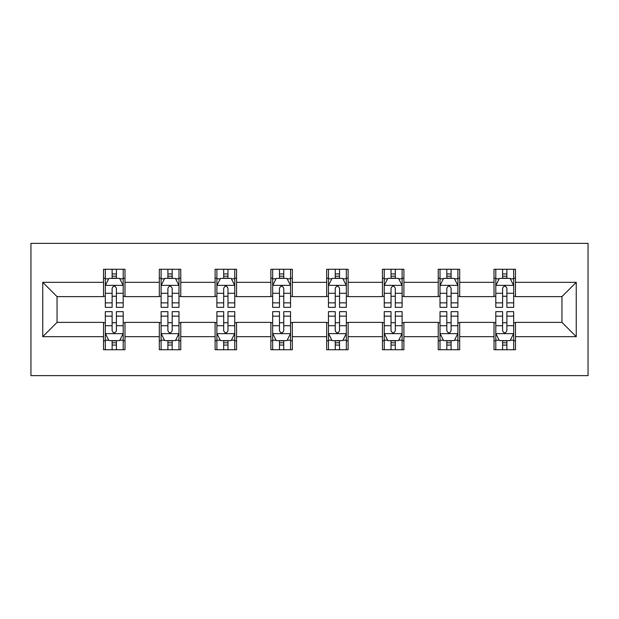 <?xml version="1.0" encoding="UTF-8"?>
<svg xmlns="http://www.w3.org/2000/svg" width="619" height="619" viewBox="0 0 619 619"><rect width="100%" height="100%" fill="white"/><g stroke="black" fill="none" stroke-linecap="round" stroke-linejoin="round"><path stroke-width="0.93" d="M30.95 375.648L588.05 375.648L588.05 243.352L30.95 243.352L30.95 375.648M515.465 282.326L515.465 269.273L494.008 269.273L494.008 282.326L459.677 282.326L459.677 269.273L438.229 269.273L438.229 282.326L403.898 282.326L403.898 269.273L382.441 269.273L382.441 282.326L348.118 282.326L348.118 269.273L326.662 269.273L326.662 282.326L292.338 282.326L292.338 269.273L270.882 269.273L270.882 282.326L236.559 282.326L236.559 269.273L215.103 269.273L215.103 282.326L180.771 282.326L180.771 269.273L159.323 269.273L159.323 282.326L124.992 282.326L124.992 269.273L103.535 269.273L103.535 282.326L42.75 282.326L42.75 336.674L57.056 322.375L103.535 322.375L103.535 349.727L124.992 349.727L124.992 322.375L159.323 322.375L159.323 349.727L180.771 349.727L180.771 322.375L215.103 322.375L215.103 349.727L236.559 349.727L236.559 322.375L270.882 322.375L270.882 349.727L292.338 349.727L292.338 322.375L326.662 322.375L326.662 349.727L348.118 349.727L348.118 322.375L382.441 322.375L382.441 349.727L403.898 349.727L403.898 322.375L438.229 322.375L438.229 349.727L459.677 349.727L459.677 322.375L494.008 322.375L494.008 349.727L515.465 349.727L515.465 322.375L561.944 322.375L561.944 296.625L515.465 296.625L515.465 282.326L576.25 282.326L576.25 336.674L515.465 336.674M494.008 336.674L459.677 336.674M438.229 336.674L403.898 336.674M382.441 336.674L348.118 336.674M326.662 336.674L292.338 336.674M270.882 336.674L236.559 336.674M215.103 336.674L180.771 336.674M159.323 336.674L124.992 336.674M103.535 336.674L42.75 336.674M494.008 282.326L494.008 296.625L459.677 296.625L459.677 282.326M438.229 282.326L438.229 296.625L403.898 296.625L403.898 282.326M382.441 282.326L382.441 296.625L348.118 296.625L348.118 282.326M326.662 282.326L326.662 296.625L292.338 296.625L292.338 282.326M270.882 282.326L270.882 296.625L236.559 296.625L236.559 282.326M215.103 282.326L215.103 296.625L180.771 296.625L180.771 282.326M159.323 282.326L159.323 296.625L124.992 296.625L124.992 282.326M103.535 282.326L103.535 296.625L57.056 296.625L42.75 282.326M57.056 296.625L57.056 322.375M576.25 336.674L561.944 322.375M561.944 296.625L576.25 282.326M103.535 278.21L105.323 278.21M112.116 278.21L116.411 278.21M123.204 278.21L124.992 278.21M103.535 296.269L105.323 296.269M112.116 296.269L116.411 296.269M123.204 296.269L124.992 296.269M103.535 322.731L105.323 322.731M112.116 322.731L116.411 322.731M123.204 322.731L124.992 322.731M103.535 340.79L105.323 340.79M112.116 340.79L116.411 340.79M123.204 340.79L124.992 340.79M159.323 322.731L161.11 322.731M167.904 322.731L172.19 322.731M178.984 322.731L180.771 322.731M159.323 340.79L161.11 340.79M167.904 340.79L172.19 340.79M178.984 340.79L180.771 340.79M159.323 278.21L161.11 278.21M167.904 278.21L172.19 278.21M178.984 278.21L180.771 278.21M159.323 296.269L161.11 296.269M167.904 296.269L172.19 296.269M178.984 296.269L180.771 296.269M215.103 322.731L216.89 322.731M223.683 322.731L227.97 322.731M234.763 322.731L236.559 322.731M215.103 340.79L216.89 340.79M223.683 340.79L227.97 340.79M234.763 340.79L236.559 340.79M215.103 278.21L216.89 278.21M223.683 278.21L227.97 278.21M234.763 278.21L236.559 278.21M215.103 296.269L216.89 296.269M223.683 296.269L227.97 296.269M234.763 296.269L236.559 296.269M270.882 322.731L272.67 322.731M279.463 322.731L283.757 322.731M290.551 322.731L292.338 322.731M270.882 340.79L272.67 340.79M279.463 340.79L283.757 340.79M290.551 340.79L292.338 340.79M270.882 278.21L272.67 278.21M279.463 278.21L283.757 278.21M290.551 278.21L292.338 278.21M270.882 296.269L272.67 296.269M279.463 296.269L283.757 296.269M290.551 296.269L292.338 296.269M326.662 322.731L328.449 322.731M335.243 322.731L339.537 322.731M346.331 322.731L348.118 322.731M326.662 340.79L328.449 340.79M335.243 340.79L339.537 340.79M346.331 340.79L348.118 340.79M326.662 278.21L328.449 278.21M335.243 278.21L339.537 278.21M346.331 278.21L348.118 278.21M326.662 296.269L328.449 296.269M335.243 296.269L339.537 296.269M346.331 296.269L348.118 296.269M382.441 322.731L384.237 322.731M391.03 322.731L395.317 322.731M402.11 322.731L403.898 322.731M382.441 340.79L384.237 340.79M391.03 340.79L395.317 340.79M402.11 340.79L403.898 340.79M382.441 278.21L384.237 278.21M391.03 278.21L395.317 278.21M402.11 278.21L403.898 278.21M382.441 296.269L384.237 296.269M391.03 296.269L395.317 296.269M402.11 296.269L403.898 296.269M438.229 322.731L440.016 322.731M446.81 322.731L451.096 322.731M457.89 322.731L459.677 322.731M438.229 340.79L440.016 340.79M446.81 340.79L451.096 340.79M457.89 340.79L459.677 340.79M438.229 278.21L440.016 278.21M446.81 278.21L451.096 278.21M457.89 278.21L459.677 278.21M438.229 296.269L440.016 296.269M446.81 296.269L451.096 296.269M457.89 296.269L459.677 296.269M494.008 322.731L495.796 322.731M502.589 322.731L506.884 322.731M513.677 322.731L515.465 322.731M494.008 340.79L495.796 340.79M502.589 340.79L506.884 340.79M513.677 340.79L515.465 340.79M494.008 278.21L495.796 278.21M502.589 278.21L506.884 278.21M513.677 278.21L515.465 278.21M494.008 296.269L495.796 296.269M502.589 296.269L506.884 296.269M513.677 296.269L515.465 296.269M116.411 273.923L112.116 273.923M123.204 302.869L116.411 302.869L116.411 307.357L123.204 307.357L123.204 285.545L119.629 278.388L108.898 278.388L105.323 285.545L105.323 307.357L112.116 307.357L112.116 302.869L105.323 302.869M105.323 285.545L105.323 269.273M123.204 285.545L123.204 269.273M112.116 278.388L112.116 269.273M116.411 269.273L116.411 278.388M116.411 302.869L116.411 288.222C114.979 285.467 113.548 285.467 112.116 288.222L112.116 302.869M112.116 345.077L116.411 345.077M105.323 316.131L112.116 316.131L112.116 311.643L105.323 311.643L105.323 333.455L108.898 340.612L119.629 340.612L123.204 333.455L123.204 311.643L116.411 311.643L116.411 316.131L123.204 316.131M123.204 333.455L123.204 349.727M105.323 333.455L105.323 349.727M116.411 340.612L116.411 349.727M112.116 349.727L112.116 340.612M112.116 316.131L112.116 330.778C113.548 333.533 114.979 333.533 116.411 330.778L116.411 316.131M172.19 273.923L167.904 273.923M178.984 302.869L172.19 302.869L172.19 307.357L178.984 307.357L178.984 285.545L175.409 278.388L164.685 278.388L161.11 285.545L161.11 307.357L167.904 307.357L167.904 302.869L161.11 302.869M161.11 285.545L161.11 269.273M178.984 285.545L178.984 269.273M167.904 278.388L167.904 269.273M172.19 269.273L172.19 278.388M172.19 302.869L172.19 288.222C170.767 285.467 169.335 285.467 167.904 288.222L167.904 302.869M227.97 273.923L223.683 273.923M234.763 302.869L227.97 302.869L227.97 307.357L234.763 307.357L234.763 285.545L231.189 278.388L220.465 278.388L216.89 285.545L216.89 307.357L223.683 307.357L223.683 302.869L216.89 302.869M216.89 285.545L216.89 269.273M234.763 285.545L234.763 269.273M223.683 278.388L223.683 269.273M227.97 269.273L227.97 278.388M227.97 302.869L227.97 288.222C226.546 285.467 225.115 285.467 223.683 288.222L223.683 302.869M167.904 345.077L172.19 345.077M161.11 316.131L167.904 316.131L167.904 311.643L161.11 311.643L161.11 333.455L164.685 340.612L175.409 340.612L178.984 333.455L178.984 311.643L172.19 311.643L172.19 316.131L178.984 316.131M178.984 333.455L178.984 349.727M161.11 333.455L161.11 349.727M172.19 340.612L172.19 349.727M167.904 349.727L167.904 340.612M167.904 316.131L167.904 330.778C169.327 333.533 170.759 333.533 172.19 330.778L172.19 316.131M223.683 345.077L227.97 345.077M216.89 316.131L223.683 316.131L223.683 311.643L216.89 311.643L216.89 333.455L220.465 340.612L231.189 340.612L234.763 333.455L234.763 311.643L227.97 311.643L227.97 316.131L234.763 316.131M234.763 333.455L234.763 349.727M216.89 333.455L216.89 349.727M227.97 340.612L227.97 349.727M223.683 349.727L223.683 340.612M223.683 316.131L223.683 330.778C225.107 333.533 226.539 333.533 227.97 330.778L227.97 316.131M283.757 273.923L279.463 273.923M290.551 302.869L283.757 302.869L283.757 307.357L290.551 307.357L290.551 285.545L286.976 278.388L276.244 278.388L272.67 285.545L272.67 307.357L279.463 307.357L279.463 302.869L272.67 302.869M272.67 285.545L272.67 269.273M290.551 285.545L290.551 269.273M279.463 278.388L279.463 269.273M283.757 269.273L283.757 278.388M283.757 302.869L283.757 288.222C282.326 285.467 280.894 285.467 279.463 288.222L279.463 302.869M339.537 273.923L335.243 273.923M346.331 302.869L339.537 302.869L339.537 307.357L346.331 307.357L346.331 285.545L342.756 278.388L332.024 278.388L328.449 285.545L328.449 307.357L335.243 307.357L335.243 302.869L328.449 302.869M328.449 285.545L328.449 269.273M346.331 285.545L346.331 269.273M335.243 278.388L335.243 269.273M339.537 269.273L339.537 278.388M339.537 302.869L339.537 288.222C338.106 285.467 336.674 285.467 335.243 288.222L335.243 302.869M395.317 273.923L391.03 273.923M402.11 302.869L395.317 302.869L395.317 307.357L402.11 307.357L402.11 285.545L398.535 278.388L387.811 278.388L384.237 285.545L384.237 307.357L391.03 307.357L391.03 302.869L384.237 302.869M384.237 285.545L384.237 269.273M402.11 285.545L402.11 269.273M391.03 278.388L391.03 269.273M395.317 269.273L395.317 278.388M395.317 302.869L395.317 288.222C393.893 285.467 392.461 285.467 391.03 288.222L391.03 302.869M279.463 345.077L283.757 345.077M272.67 316.131L279.463 316.131L279.463 311.643L272.67 311.643L272.67 333.455L276.244 340.612L286.976 340.612L290.551 333.455L290.551 311.643L283.757 311.643L283.757 316.131L290.551 316.131M290.551 333.455L290.551 349.727M272.67 333.455L272.67 349.727M283.757 340.612L283.757 349.727M279.463 349.727L279.463 340.612M279.463 316.131L279.463 330.778C280.894 333.533 282.326 333.533 283.757 330.778L283.757 316.131M335.243 345.077L339.537 345.077M328.449 316.131L335.243 316.131L335.243 311.643L328.449 311.643L328.449 333.455L332.024 340.612L342.756 340.612L346.331 333.455L346.331 311.643L339.537 311.643L339.537 316.131L346.331 316.131M346.331 333.455L346.331 349.727M328.449 333.455L328.449 349.727M339.537 340.612L339.537 349.727M335.243 349.727L335.243 340.612M335.243 316.131L335.243 330.778C336.674 333.533 338.106 333.533 339.537 330.778L339.537 316.131M391.03 345.077L395.317 345.077M384.237 316.131L391.03 316.131L391.03 311.643L384.237 311.643L384.237 333.455L387.811 340.612L398.535 340.612L402.11 333.455L402.11 311.643L395.317 311.643L395.317 316.131L402.11 316.131M402.11 333.455L402.11 349.727M384.237 333.455L384.237 349.727M395.317 340.612L395.317 349.727M391.03 349.727L391.03 340.612M391.03 316.131L391.03 330.778C392.454 333.533 393.885 333.533 395.317 330.778L395.317 316.131M451.096 273.923L446.81 273.923M457.89 302.869L451.096 302.869L451.096 307.357L457.89 307.357L457.89 285.545L454.315 278.388L443.591 278.388L440.016 285.545L440.016 307.357L446.81 307.357L446.81 302.869L440.016 302.869M440.016 285.545L440.016 269.273M457.89 285.545L457.89 269.273M446.81 278.388L446.81 269.273M451.096 269.273L451.096 278.388M451.096 302.869L451.096 288.222C449.673 285.467 448.241 285.467 446.81 288.222L446.81 302.869M446.81 345.077L451.096 345.077M440.016 316.131L446.81 316.131L446.81 311.643L440.016 311.643L440.016 333.455L443.591 340.612L454.315 340.612L457.89 333.455L457.89 311.643L451.096 311.643L451.096 316.131L457.89 316.131M457.89 333.455L457.89 349.727M440.016 333.455L440.016 349.727M451.096 340.612L451.096 349.727M446.81 349.727L446.81 340.612M446.81 316.131L446.81 330.778C448.233 333.533 449.665 333.533 451.096 330.778L451.096 316.131M506.884 273.923L502.589 273.923M513.677 302.869L506.884 302.869L506.884 307.357L513.677 307.357L513.677 285.545L510.102 278.388L499.371 278.388L495.796 285.545L495.796 307.357L502.589 307.357L502.589 302.869L495.796 302.869M495.796 285.545L495.796 269.273M513.677 285.545L513.677 269.273M502.589 278.388L502.589 269.273M506.884 269.273L506.884 278.388M506.884 302.869L506.884 288.222C505.452 285.467 504.021 285.467 502.589 288.222L502.589 302.869M502.589 345.077L506.884 345.077M495.796 316.131L502.589 316.131L502.589 311.643L495.796 311.643L495.796 333.455L499.371 340.612L510.102 340.612L513.677 333.455L513.677 311.643L506.884 311.643L506.884 316.131L513.677 316.131M513.677 333.455L513.677 349.727M495.796 333.455L495.796 349.727M506.884 340.612L506.884 349.727M502.589 349.727L502.589 340.612M502.589 316.131L502.589 330.778C504.021 333.533 505.452 333.533 506.884 330.778L506.884 316.131M123.111 285.367L105.416 285.367M105.323 278.821L108.689 278.821M119.846 278.821L123.204 278.821M112.116 293.29L105.323 293.29M123.204 293.29L116.411 293.29M116.411 276.198L112.116 276.198M105.416 333.633L123.111 333.633M123.204 340.179L119.846 340.179M108.689 340.179L105.323 340.179M116.411 325.71L123.204 325.71M105.323 325.71L112.116 325.71M112.116 342.802L116.411 342.802M178.899 285.367L161.195 285.367M161.11 278.821L164.468 278.821M175.626 278.821L178.984 278.821M167.904 293.29L161.11 293.29M178.984 293.29L172.19 293.29M172.19 276.198L167.904 276.198M234.678 285.367L216.975 285.367M216.89 278.821L220.248 278.821M231.405 278.821L234.763 278.821M223.683 293.29L216.89 293.29M234.763 293.29L227.97 293.29M227.97 276.198L223.683 276.198M161.195 333.633L178.899 333.633M178.984 340.179L175.626 340.179M164.468 340.179L161.11 340.179M172.19 325.71L178.984 325.71M161.11 325.71L167.904 325.71M167.904 342.802L172.19 342.802M216.975 333.633L234.678 333.633M234.763 340.179L231.405 340.179M220.248 340.179L216.89 340.179M227.97 325.71L234.763 325.71M216.89 325.71L223.683 325.71M223.683 342.802L227.97 342.802M290.458 285.367L272.762 285.367M272.67 278.821L276.028 278.821M287.185 278.821L290.551 278.821M279.463 293.29L272.67 293.29M290.551 293.29L283.757 293.29M283.757 276.198L279.463 276.198M346.238 285.367L328.542 285.367M328.449 278.821L331.815 278.821M342.972 278.821L346.331 278.821M335.243 293.29L328.449 293.29M346.331 293.29L339.537 293.29M339.537 276.198L335.243 276.198M402.025 285.367L384.322 285.367M384.237 278.821L387.595 278.821M398.752 278.821L402.11 278.821M391.03 293.29L384.237 293.29M402.11 293.29L395.317 293.29M395.317 276.198L391.03 276.198M272.762 333.633L290.458 333.633M290.551 340.179L287.185 340.179M276.028 340.179L272.67 340.179M283.757 325.71L290.551 325.71M272.67 325.71L279.463 325.71M279.463 342.802L283.757 342.802M328.542 333.633L346.238 333.633M346.331 340.179L342.972 340.179M331.815 340.179L328.449 340.179M339.537 325.71L346.331 325.71M328.449 325.71L335.243 325.71M335.243 342.802L339.537 342.802M384.322 333.633L402.025 333.633M402.11 340.179L398.752 340.179M387.595 340.179L384.237 340.179M395.317 325.71L402.11 325.71M384.237 325.71L391.03 325.71M391.03 342.802L395.317 342.802M457.805 285.367L440.101 285.367M440.016 278.821L443.374 278.821M454.532 278.821L457.89 278.821M446.81 293.29L440.016 293.29M457.89 293.29L451.096 293.29M451.096 276.198L446.81 276.198M440.101 333.633L457.805 333.633M457.89 340.179L454.532 340.179M443.374 340.179L440.016 340.179M451.096 325.71L457.89 325.71M440.016 325.71L446.81 325.71M446.81 342.802L451.096 342.802M513.584 285.367L495.889 285.367M495.796 278.821L499.154 278.821M510.311 278.821L513.677 278.821M502.589 293.29L495.796 293.29M513.677 293.29L506.884 293.29M506.884 276.198L502.589 276.198M495.889 333.633L513.584 333.633M513.677 340.179L510.311 340.179M499.154 340.179L495.796 340.179M506.884 325.71L513.677 325.71M495.796 325.71L502.589 325.71M502.589 342.802L506.884 342.802"/></g></svg>
